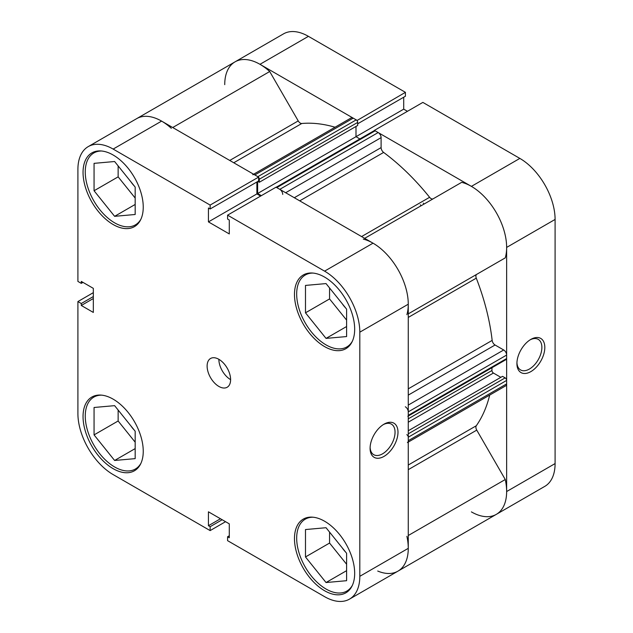 <?xml version="1.0" encoding="UTF-8"?>
<svg xmlns="http://www.w3.org/2000/svg" width="633" height="633" viewBox="0 0 633 633"><rect width="100%" height="100%" fill="white"/><g stroke="black" fill="none" stroke-linecap="round" stroke-linejoin="round"><path stroke-width="0.95" d="M140.969 463.229A41.525 23.975 60 0 1 135.383 469.021A41.525 23.975 60 0 1 114.613 466.964A41.525 23.975 60 0 1 87.489 430.369A41.525 23.975 60 0 1 93.85 397.097A41.525 23.975 60 0 1 101.66 395.15M140.969 219.097A41.525 23.975 60 0 1 135.383 224.889A41.525 23.975 60 0 1 114.613 222.832A41.525 23.975 60 0 1 87.489 186.237A41.525 23.975 60 0 1 93.85 152.957A41.525 23.975 60 0 1 101.66 151.01M352.399 341.163A41.525 23.975 60 0 1 346.805 346.955A41.525 23.975 60 0 1 326.042 344.898A41.525 23.975 60 0 1 298.911 308.303A41.525 23.975 60 0 1 305.28 275.023A41.525 23.975 60 0 1 313.09 273.076M352.399 585.296A41.525 23.975 60 0 1 346.805 591.087A41.525 23.975 60 0 1 326.042 589.03A41.525 23.975 60 0 1 298.911 552.435A41.525 23.975 60 0 1 305.28 519.163A41.525 23.975 60 0 1 313.09 517.216M218.86 359.307A16.608 9.59 -120 0 0 210.56 358.484A16.608 9.59 -120 0 0 208.012 371.793A16.608 9.59 -120 0 0 218.86 386.431A16.608 9.59 -120 0 0 227.168 387.254A16.608 9.59 -120 0 0 229.716 373.945A16.608 9.59 -120 0 0 218.86 359.307A16.608 9.59 -120 0 0 230.61 379.65M384.041 424.157L384.041 424.157A19.726 11.386 -60 0 1 397.991 432.212A19.726 11.386 -60 0 1 384.041 456.369A19.726 11.386 -60 0 1 370.091 448.314A19.726 11.386 -60 0 1 384.041 424.157L384.041 424.157M370.115 447.428A17.653 10.191 120 0 0 373.747 454.7A17.653 10.191 120 0 0 382.569 453.821A17.653 10.191 120 0 0 394.098 438.273A17.653 10.191 120 0 0 391.392 424.126A17.653 10.191 120 0 0 383.281 424.616M113.149 155.014A42.569 24.576 -120 0 0 91.864 152.909A42.569 24.576 -120 0 0 85.336 187.012A42.569 24.576 -120 0 0 113.149 224.525A42.569 24.576 -120 0 0 134.433 226.63A42.569 24.576 -120 0 0 140.953 192.527A42.569 24.576 -120 0 0 113.149 155.014M113.149 399.154A42.569 24.576 -120 0 0 91.864 397.041A42.569 24.576 -120 0 0 85.336 431.152A42.569 24.576 -120 0 0 113.149 468.665A42.569 24.576 -120 0 0 134.433 470.77A42.569 24.576 -120 0 0 140.953 436.659A42.569 24.576 -120 0 0 113.149 399.154M324.579 521.22A42.569 24.576 -120 0 0 303.294 519.107A42.569 24.576 -120 0 0 296.766 553.218A42.569 24.576 -120 0 0 324.579 590.731A42.569 24.576 -120 0 0 345.855 592.836A42.569 24.576 -120 0 0 352.383 558.725A42.569 24.576 -120 0 0 324.579 521.22M324.579 277.08A42.569 24.576 -120 0 0 303.294 274.975A42.569 24.576 -120 0 0 296.766 309.078A42.569 24.576 -120 0 0 324.579 346.591A42.569 24.576 -120 0 0 345.855 348.696A42.569 24.576 -120 0 0 352.383 314.593A42.569 24.576 -120 0 0 324.579 277.08M345.586 307.891A17.653 10.191 60 0 1 342.326 303.832M345.586 552.031A17.653 10.191 60 0 1 342.326 547.972M134.156 429.965A17.653 10.191 60 0 1 130.896 425.906M134.156 185.825A17.653 10.191 60 0 1 130.896 181.766M224.731 84.656A49.833 28.77 -120 0 1 235.057 61.844L283.505 33.873A49.833 28.77 60 0 1 308.421 36.342L259.973 64.313A49.833 28.77 -120 0 0 235.057 61.844L136.681 118.64A49.833 28.77 60 0 1 161.597 121.109L258.596 177.105L210.14 205.076L113.149 149.079A49.833 28.77 -120 0 0 88.232 146.611A49.833 28.77 -120 0 0 77.906 169.422L77.906 281.424L81.285 283.37L81.285 281.408L93.328 288.355L93.328 312.433L81.285 305.478L81.285 303.516L77.906 301.561L77.906 413.563A49.833 28.77 -120 0 0 113.149 474.592L210.14 530.596L210.14 526.696L208.439 525.714L208.439 511.812L229.288 523.847L229.288 537.749L227.579 536.768L227.579 540.661L324.579 596.658A49.833 28.77 -120 0 0 349.495 599.127A49.833 28.77 -120 0 0 359.813 576.315L408.269 548.344L408.269 304.204L359.813 332.183L359.813 576.315M93.328 292.66L77.906 301.561M258.596 177.105L258.596 181.006L210.14 208.977L208.439 207.996L208.439 221.898L229.288 233.933L229.288 220.031L227.579 219.05L227.579 215.149L276.035 187.178L373.027 243.175A49.833 28.77 60 0 1 408.269 304.204M256.887 181.988L256.887 193.92L260.622 196.08M408.269 548.344A49.833 28.77 60 0 1 397.943 571.156A49.833 28.77 60 0 1 377.719 571.037M210.14 205.076L210.14 208.977M359.813 332.183A49.833 28.77 -120 0 0 324.579 271.146L227.579 215.149M225.554 521.695L210.14 530.596M329.564 287.968L329.564 298.926L346.599 320.108M329.564 532.1L329.564 543.059L346.599 564.248M118.142 410.034L118.142 420.992L135.169 442.182M118.142 165.901L118.142 176.852L135.169 198.042M93.328 298.531L81.285 305.478M93.328 296.56L81.285 303.516M82.994 282.389L81.285 283.37M229.288 535.779L227.579 536.768M220.474 518.759L208.439 525.714M222.183 519.74L210.14 526.696M256.887 193.92L208.439 221.898M305.486 556.961L305.486 529.552L326.042 527.716L346.599 553.289L346.599 580.698L326.042 582.534L305.486 556.961L329.564 543.059M326.042 582.534L346.599 570.665M305.486 312.821L305.486 285.42L326.042 283.584L346.599 309.149L346.599 336.558L326.042 338.394L305.486 312.821L329.564 298.926M326.042 338.394L346.599 326.525M94.064 190.755L94.064 163.354L114.613 161.518L135.169 187.083L135.169 214.492L114.613 216.328L94.064 190.755L118.142 176.852M114.613 216.328L135.169 204.459M94.064 434.895L94.064 407.486L114.613 405.65L135.169 431.223L135.169 458.632L114.613 460.468L94.064 434.895L118.142 420.992M114.613 460.468L135.169 448.599M530.865 371.603A19.726 11.386 -60 0 1 516.916 363.548A19.726 11.386 -60 0 1 530.865 339.391L530.865 339.391A19.726 11.386 -60 0 1 544.815 347.438A19.726 11.386 -60 0 1 530.865 371.603M516.939 362.662A17.653 10.191 120 0 0 520.571 369.933A17.653 10.191 120 0 0 529.394 369.055A17.653 10.191 120 0 0 540.922 353.507A17.653 10.191 120 0 0 538.224 339.359A17.653 10.191 120 0 0 530.106 339.85M424.031 204.071A166.115 95.907 -120 0 0 423.255 203.114A166.115 95.907 60 0 1 424.031 204.071M421.087 205.765A166.115 95.907 -120 0 0 420.312 204.807A166.115 95.907 60 0 1 421.087 205.765M519.851 158.408L422.86 102.404L374.404 130.382L471.403 186.379L519.851 158.408A49.833 28.77 60 0 1 555.094 219.437L506.637 247.416L506.637 491.548L555.094 463.578L555.094 219.437M471.403 511.891A49.833 28.77 -120 0 0 496.319 514.36A49.833 28.77 -120 0 0 506.637 491.548M506.637 247.416A49.833 28.77 -120 0 0 471.403 186.379M356.965 120.547L405.421 92.339L308.421 36.342M259.973 64.313L356.965 120.31M357.685 123.791L405.421 96.232L405.421 92.339M407.446 111.305L403.712 109.153L403.712 97.221M555.094 463.578A49.833 28.77 60 0 1 544.768 486.389L349.495 599.127M355.999 126.45L355.999 136.704L403.712 109.153M276.178 187.257L374.119 130.707A2.073 1.203 60 0 1 375.155 130.809L378.17 132.55A4.154 2.397 60 0 1 381.106 137.638L381.106 147.608A4.154 2.397 -120 0 0 383.63 152.426A180.65 104.295 60 0 1 429.601 197.298A4.154 2.397 -120 0 0 431.073 198.596A4.154 2.397 -120 0 0 433.114 198.817M235.057 61.844A49.833 28.77 60 0 1 269.713 71.521L298.23 120.911A4.154 2.397 -120 0 0 300.303 123.103A4.154 2.397 -120 0 0 301.775 123.498A180.65 104.295 60 0 1 335.047 127.217M489.697 395.079A180.65 104.295 60 0 1 476.285 425.756A4.154 2.397 -120 0 0 476.752 430.124L505.269 479.513A49.833 28.77 60 0 1 496.319 514.36M364.663 238.34L461.663 182.344A49.833 28.77 60 0 1 496.319 212.68A49.833 28.77 60 0 1 505.269 257.868L476.752 274.326A4.154 2.397 -120 0 0 476.285 278.156A180.65 104.295 60 0 1 492.158 340.404A4.154 2.397 -120 0 0 495.061 345.001L408.269 395.111M253.619 174.233L351.133 117.936A4.154 2.397 60 0 1 353.206 118.142L254.83 174.937A4.154 2.397 -120 0 0 252.757 174.732M254.83 174.937L257.845 176.67L356.213 119.874L353.206 118.142M356.213 119.874A2.073 1.203 60 0 1 357.685 122.422L357.685 125.469L259.308 182.264L257.86 181.426M257.623 181.56L257.623 193.5L355.999 136.704L359.868 138.936M408.269 405.08L503.702 349.986L495.061 345.001M503.702 349.986A4.154 2.397 60 0 1 506.637 355.066L408.269 411.861A4.154 2.397 -120 0 0 405.326 406.782M407.834 416.292A2.073 1.203 -120 0 0 408.269 415.343L506.637 358.547L506.637 355.066M506.637 358.547A2.073 1.203 60 0 1 506.21 359.497L408.269 416.039M491.952 367.726L491.952 370.495A2.073 1.203 -120 0 0 493.424 373.043L500.838 377.323M408.269 430.764L502.523 376.35L505.166 377.869A2.073 1.203 60 0 1 506.637 380.417L506.637 383.891A4.154 2.397 60 0 1 505.775 385.79L408.269 442.087M406.892 536.301A49.833 28.77 60 0 1 397.943 571.156M407.407 442.586A4.154 2.397 -120 0 0 408.269 440.687L506.637 383.891M506.637 380.417L408.269 437.213L408.269 440.687M408.269 437.213A2.073 1.203 -120 0 0 406.797 434.665M408.269 415.343L408.269 411.861M363.287 239.132A49.833 28.77 60 0 1 397.943 269.476A49.833 28.77 60 0 1 406.892 314.664M282.729 194.434A4.154 2.397 -120 0 0 279.794 189.346L378.17 132.55M375.155 130.809L276.787 187.605L279.794 189.346M276.787 187.605A2.073 1.203 -120 0 0 275.743 187.503M257.623 193.5L261.35 195.652M357.685 122.422L259.308 179.218L259.308 182.264M259.308 179.218A2.073 1.203 -120 0 0 258.596 177.343M88.232 146.611L136.681 118.64A49.833 28.77 60 0 1 171.337 128.317M505.269 479.513L408.269 535.51M269.713 71.521L172.714 127.526M161.597 121.109L113.149 149.079M324.579 271.146L373.027 243.175M301.775 123.498L233.751 162.768M383.63 152.426L299.733 200.859M361.585 236.568L429.601 197.298M408.269 465.026L476.285 425.756M476.285 278.156L408.269 317.426M408.269 388.836L492.158 340.404M408.269 313.865L476.752 274.326M476.752 430.124L408.269 469.662M229.739 160.45L298.23 120.911M493.424 373.043L408.269 422.203M408.269 433.819L505.166 377.869M408.269 418.817L491.952 370.495M294.305 197.725L381.106 147.608M381.106 137.638L285.665 192.733M135.383 469.021L138.587 467.17M135.383 224.889L138.587 223.038M346.805 346.955L350.009 345.104M346.805 591.087L350.009 589.236M305.28 519.163L308.485 517.311M305.28 275.023L308.485 273.171M93.85 152.957L97.055 151.105M93.85 397.097L97.055 395.245"/></g></svg>
